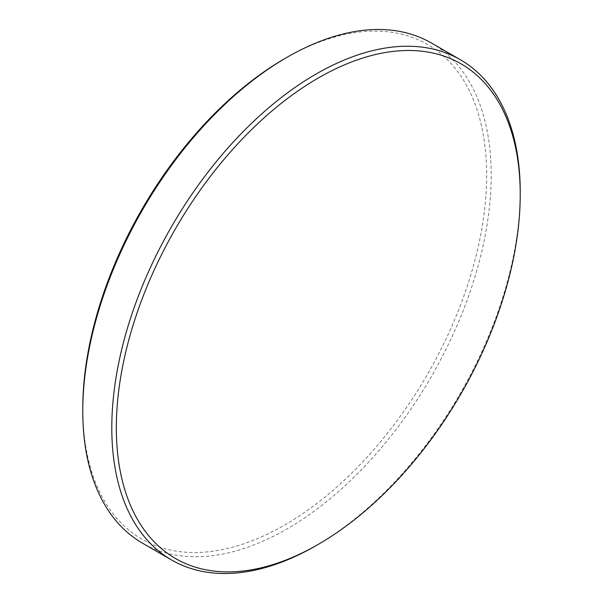 <?xml version="1.0" encoding="UTF-8"?>
<svg xmlns="http://www.w3.org/2000/svg" width="603" height="603" viewBox="0 0 603 603"><rect width="100%" height="100%" fill="white"/><g stroke="black" fill="none" stroke-linecap="round" stroke-linejoin="round"><path stroke-width="0.45" stroke-dasharray="3.02 2.26" d="M284.714 58.634A285.581 164.883 -60 0 1 486.659 175.224A285.581 164.883 -60 0 1 284.722 524.994A285.581 164.883 -60 0 1 82.777 408.397M431.394 43.017A288.799 166.737 -60 0 1 491.204 175.224A288.799 166.737 -60 0 1 365.139 465.863A288.799 166.737 -60 0 1 142.594 543.235M520.223 191.973A288.799 166.737 -60 0 1 316.01 545.677"/><path stroke-width="0.9" d="M318.286 544.366L316.01 545.677A288.799 166.737 -60 0 1 171.606 559.983L142.594 543.235A288.799 166.737 -60 0 1 82.777 411.027L82.777 408.397A285.581 164.883 -60 0 1 284.714 58.634L286.99 57.323A288.799 166.737 -60 0 1 431.394 43.017L460.406 59.765A288.799 166.737 -60 0 1 520.223 191.973L520.223 194.603A285.581 164.883 -60 0 1 318.286 544.366A285.581 164.883 -60 0 1 116.341 427.776A285.581 164.883 -60 0 1 318.278 78.006A285.581 164.883 -60 0 1 520.223 194.603M82.777 411.027A288.799 166.737 -60 0 1 286.99 57.323M171.606 559.983A288.799 166.737 -60 0 1 111.796 427.776A288.799 166.737 -60 0 1 237.861 137.137A288.799 166.737 -60 0 1 460.406 59.765"/></g></svg>

